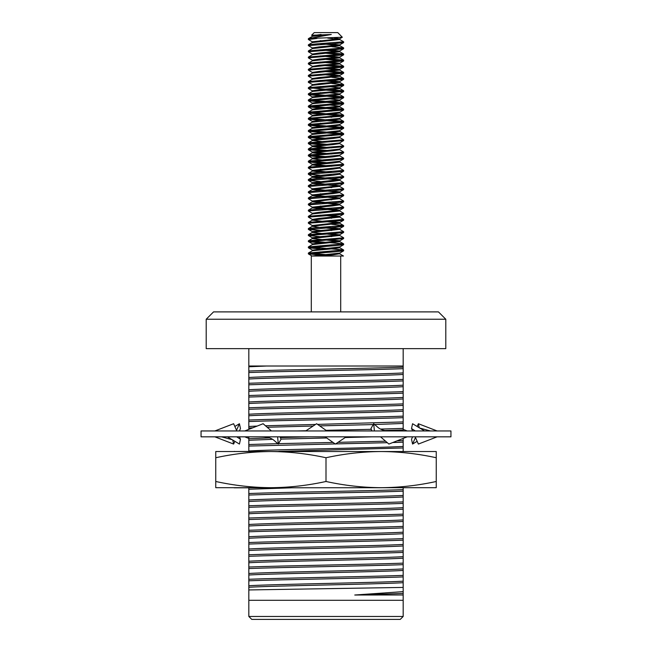 <?xml version="1.0" encoding="UTF-8"?>
<svg xmlns="http://www.w3.org/2000/svg" width="652" height="652" viewBox="0 0 652 652"><rect width="100%" height="100%" fill="white"/><g stroke="black" fill="none" stroke-linecap="round" stroke-linejoin="round"><path stroke-width="0.98" d="M417.875 487.696L234.125 487.818L417.875 487.696M436.245 487.696L381.127 487.696C399.529 487.574 417.899 485.504 436.245 481.486L436.245 487.696M270.873 487.696L215.755 487.696L215.755 481.486C234.125 485.504 252.503 487.574 270.873 487.696C289.252 487.574 307.622 485.504 326 481.486C344.362 485.504 362.732 487.574 381.127 487.696M270.873 451.534L417.875 451.534L215.755 451.534L215.755 457.737C234.125 453.719 252.503 451.657 270.873 451.534C289.252 451.657 307.622 453.719 326 457.737C344.362 453.727 362.732 451.657 381.127 451.534C399.529 451.657 417.899 453.727 436.245 457.737L436.245 481.486M326 457.737L326 481.486M436.245 457.737L436.245 451.534L381.127 451.534M215.755 457.737L215.755 481.486M234.785 451.534L248.828 451.412M235.47 451.534L234.223 451.412M450.948 436.832L201.052 436.832L201.052 430.956L450.948 430.956L450.948 436.832M244.785 430.956L263.106 423.727L271.452 430.956M262.324 436.832C267.418 436.84 271.346 438.038 274.117 440.442L278.298 444.061L281.028 439.244L280.034 436.832M278.298 444.061L277.613 436.832M214.883 430.956L233.628 423.727L236.815 430.956M227.418 436.832L239.431 444.061L240.474 439.244L239.406 436.832M240.474 439.244L236.676 436.832M234.842 441.298L233.628 444.061L214.883 436.832M233.628 444.061L232.756 440.043M236.529 430.304L239.431 423.727L240.474 428.543L239.406 430.956M234.842 426.489L239.431 423.727M248.828 438.429L244.785 436.832M407.215 430.956L403.172 429.358M415.471 437.484L412.569 444.061L417.158 441.298M412.569 444.061L411.526 439.244L412.594 436.832M417.158 426.489L418.372 423.727L419.244 427.745M437.117 430.956L418.372 423.727M415.185 436.832L418.372 444.061L437.117 436.832M424.582 430.956L412.569 423.727L411.526 428.543L415.324 430.956M411.526 428.543L412.594 430.956M380.548 436.832L388.894 444.061L407.215 436.832M389.676 430.956C384.582 430.948 380.654 429.741 377.883 427.345L373.702 423.727L370.972 428.543L371.966 430.956M374.387 430.956L373.702 423.727M325.071 436.832L335.389 444.061L346.285 436.832M326.929 430.956L316.611 423.727L305.715 430.956M248.828 487.729L248.828 580.793C280.955 579.53 371.045 578.177 403.172 576.914L403.172 487.818M248.828 579.261C280.955 577.998 371.045 576.645 403.172 575.39M248.828 568.544C280.955 567.281 371.045 565.928 403.172 564.665M248.828 567.012C280.955 565.749 371.045 564.396 403.172 563.132M248.828 556.295C280.955 555.031 371.045 553.678 403.172 552.415M248.828 554.762C280.955 553.499 371.045 552.146 403.172 550.883M248.828 544.045C280.955 542.782 371.045 541.429 403.172 540.166M248.828 542.513C280.955 541.25 371.045 539.897 403.172 538.633M248.828 531.796C280.955 530.532 371.045 529.179 403.172 527.916M248.828 530.263C280.955 529 371.045 527.647 403.172 526.384M248.828 519.546C280.955 518.283 371.045 516.93 403.172 515.667M248.828 518.014C280.955 516.751 371.045 515.398 403.172 514.135M248.828 507.297C280.955 506.033 371.045 504.681 403.172 503.417M248.828 505.765C280.955 504.501 371.045 503.148 403.172 501.885M248.828 495.047C280.955 493.784 371.045 492.431 403.172 491.168M248.828 493.515C280.955 492.252 371.045 490.899 403.172 489.636M248.828 436.832L248.828 446.049L335.193 443.922M335.609 443.914L387.304 442.684M392.781 442.529L403.172 442.17L403.172 438.429M248.828 444.517L277.842 443.662M278.534 443.645L333.074 442.431M337.997 442.333L385.585 441.2M396.995 440.866L403.172 440.638M367.043 430.956L371.917 430.833M384.713 430.499L403.172 429.921L403.172 366.017L248.828 366.017L266.66 366.017L248.828 366.766L248.828 371.021C280.955 369.757 371.045 368.404 403.172 367.141M296.904 430.956L306.024 430.752M326.033 430.328L371.29 429.318M380.483 429.081L403.172 428.388M248.828 371.021L248.828 421.551C280.955 420.287 371.045 418.934 403.172 417.671M248.828 420.018C280.955 418.755 371.045 417.402 403.172 416.139M248.828 409.301C280.955 408.038 371.045 406.685 403.172 405.422M248.828 407.769C280.955 406.506 371.045 405.153 403.172 403.89M248.828 397.052C280.955 395.788 371.045 394.436 403.172 393.172M248.828 395.519C280.955 394.256 371.045 392.903 403.172 391.64M248.828 384.802C280.955 383.539 371.045 382.186 403.172 380.923M248.828 383.27C280.955 382.007 371.045 380.654 403.172 379.391M248.828 372.553C280.955 371.29 371.045 369.937 403.172 368.673M403.172 366.017L403.172 348.641M248.828 348.641L248.828 366.766M403.172 600.288L248.828 600.288L248.828 616.458L403.172 616.458L403.172 594.974L354.753 595.015L403.172 591.633L403.172 587.419L248.828 589.946L248.828 600.288M403.172 594.974L403.172 591.633M402.072 595.015L403.172 594.95M403.172 587.419L403.172 576.914M248.828 580.793L248.828 587.256C273.196 585.74 378.804 584.216 403.172 582.701M248.828 587.256L248.828 589.946M248.828 575.007C273.196 573.491 378.804 571.967 403.172 570.451M248.828 562.757C273.196 561.242 378.804 559.718 403.172 558.202M248.828 550.508C273.196 548.992 378.804 547.468 403.172 545.952M248.828 538.259C273.196 536.743 378.804 535.219 403.172 533.703M248.828 526.009C273.196 524.493 378.804 522.969 403.172 521.453M248.828 513.76C273.196 512.244 378.804 510.72 403.172 509.204M248.828 501.51C273.196 499.994 378.804 498.47 403.172 496.954M248.828 489.261L291.232 487.818M403.172 451.412L403.172 442.17M278.73 451.412L403.172 447.957M248.828 440.263L272.634 439.334M280.971 439.098L326.693 437.973M345.218 437.541L372.463 436.832M248.828 421.551L248.828 428.014L252.789 427.793M267.173 427.247L313.139 426.025M319.676 425.878L373.229 424.566M374.615 424.525L403.172 423.458M248.828 428.014L248.828 429.358M248.828 415.764C273.196 414.248 378.804 412.724 403.172 411.208M248.828 403.515C273.196 401.999 378.804 400.475 403.172 398.959M248.828 391.265C273.196 389.749 378.804 388.225 403.172 386.709M248.828 379.016C273.196 377.5 378.804 375.976 403.172 374.46M354.753 595.015L403.172 593.426M248.828 585.724C273.196 584.208 378.804 582.692 403.172 581.177M248.828 573.475C273.196 571.959 378.804 570.443 403.172 568.927M248.828 561.225C273.196 559.709 378.804 558.193 403.172 556.678M248.828 548.976C273.196 547.46 378.804 545.944 403.172 544.428M248.828 536.726C273.196 535.211 378.804 533.695 403.172 532.179M248.828 524.477C273.196 522.961 378.804 521.445 403.172 519.929M248.828 512.227C273.196 510.712 378.804 509.196 403.172 507.68M248.828 499.978C273.196 498.462 378.804 496.938 403.172 495.43M248.828 446.049L248.828 450.98C273.196 449.464 378.804 447.94 403.172 446.424M248.828 450.98L248.828 451.534M248.828 438.731L269.586 437.891M280.344 437.582L309.439 436.832M248.828 426.481L257.165 426.074M265.47 425.772L315.535 424.444M317.557 424.395L403.172 421.925M248.828 414.232C273.196 412.716 378.804 411.192 403.172 409.676M248.828 401.982C273.196 400.467 378.804 398.942 403.172 397.427M248.828 389.733C273.196 388.217 378.804 386.693 403.172 385.177M248.828 377.484C273.196 375.968 378.804 374.444 403.172 372.928M403.172 430.956L403.172 429.921M206.203 319.235L213.546 311.892L438.454 311.892L445.797 319.235L206.203 319.235L206.203 348.641L445.797 348.641L445.797 319.235M403.172 616.458L400.23 619.4L251.77 619.4L248.828 616.458M312.438 35.77L311.599 35.241L314.24 32.6L337.76 32.6L342.316 37.237L308.958 38.476L308.363 38.729L309.741 39.104M311.599 35.241L331.289 34.499L312.438 36.316L308.437 38.639M327.695 38.085L339.659 39.487L312.341 42.551L312.341 41.785L313.408 42.168M320.23 43.651L339.659 45.616L312.438 48.566L308.437 50.889L309.741 51.353M320.23 49.78L339.659 51.736L312.438 54.695L308.437 57.017L309.741 57.482M320.23 55.901L339.659 57.865L312.438 60.815L308.437 63.138L309.741 63.603M320.23 62.03L339.659 63.986L312.438 66.944L308.437 69.267L309.741 69.731M320.23 68.15L339.659 70.114L312.438 73.065L308.437 75.387L309.741 75.852M320.23 74.279L339.659 76.235L312.438 79.194L308.437 81.516L309.741 81.981M320.23 80.4L339.659 82.364L312.438 85.314L308.363 87.727L343.637 90.783L308.363 93.847L343.637 96.912L308.437 99.886L343.563 102.951L308.437 106.015L343.563 109.08L308.437 112.136L326 113.75M320.23 86.529L326 86.96M338.592 88.101L339.659 88.485L332.83 89.511L312.438 91.443L308.437 93.766M320.23 92.649L326 93.081M338.592 94.23L339.659 94.613L332.83 95.632L312.438 97.564L308.437 99.886M320.23 98.778L326 99.21M338.592 100.359L339.659 100.734L332.83 101.761L312.438 103.692L308.437 106.015M320.23 104.899L326 105.331M338.592 106.48L339.659 106.863L332.83 107.882L312.438 109.813L308.437 112.136M320.23 111.027L326 111.459M338.592 112.609L339.659 112.983L332.83 114.01L312.341 116.048L312.341 115.282L313.408 115.665M320.23 117.148L326 117.58M338.592 118.729L339.659 119.112L332.83 120.131L312.341 122.177L312.341 121.411L319.17 120.392L339.562 118.452L343.563 116.129L317.182 118.093L308.437 119.194L320.23 120.31M320.23 123.277L326 123.709M338.592 124.858L339.659 125.233L332.83 126.26L312.341 128.297L312.341 127.531L313.408 127.914M320.23 129.398L326 129.829M338.592 130.979L339.659 131.362L332.83 132.38L312.341 134.426L312.341 133.66L313.408 134.043M320.23 135.526L326 135.958M338.592 137.107L339.659 137.482L332.83 138.509L312.438 140.441L326 142.079M338.592 143.228L339.659 143.611L332.83 144.63L312.438 146.561L326 148.208M338.592 149.357L339.659 149.732L332.83 150.759L312.438 152.69L308.363 155.095L326 156.627M342.259 146.292L343.563 146.757L339.562 149.08L312.341 152.03L312.341 152.796L326 154.328M338.592 155.478L339.659 155.861L332.83 156.879L312.438 158.811L326 160.457M338.592 161.606L339.659 161.989L332.83 163.008L312.438 164.94L326 166.578M339.659 167.344L339.659 168.11L332.83 169.129L312.438 171.069L326 172.707M312.341 177.295L312.341 176.529L319.17 175.51L339.659 173.473L339.659 174.239L332.83 175.258L312.341 177.295L338.592 179.976M312.341 176.529L339.659 179.593L339.659 180.359L332.83 181.378L312.341 183.424L338.592 186.105M309.741 192.226L308.437 191.761L317.182 190.824L343.637 188.778L339.562 186.374L312.341 189.545L338.592 192.226M339.659 179.593L312.341 182.658L339.659 185.722L312.341 188.778L339.659 191.843L339.659 192.609L332.83 193.628L312.341 195.673L338.592 198.355M309.741 204.475L308.437 204.011L317.182 203.074L343.637 201.028L339.562 198.624L312.341 201.794L338.592 204.475M339.659 191.843L312.341 194.907L339.659 197.972L312.341 201.028L339.659 204.092L339.659 204.858L332.83 205.877L312.341 207.923L338.592 210.604M339.659 204.092L312.341 207.157L332.83 209.194L339.659 210.221L339.659 210.987L312.438 213.938L308.437 216.26L309.741 216.725M320.23 215.144L338.592 216.725M326 214.81L339.659 216.342L339.659 217.108L312.438 220.066L308.363 222.462L309.741 222.854M339.659 216.342L319.17 218.387L312.341 219.406L312.341 220.172L339.562 223.123L343.637 225.527L317.182 227.572L308.437 228.51L309.741 228.974M326 220.938L339.659 222.471L339.659 223.237L312.438 226.187L308.437 228.51M339.659 222.471L312.341 225.527L312.341 226.293L319.17 227.32L339.659 229.357L312.438 232.316L308.437 234.638L309.741 235.103M326 227.059L339.562 228.697L319.17 230.637L312.341 231.656L312.341 232.422L339.659 235.486L312.438 238.436L308.363 240.841L343.563 243.824L308.437 246.888L343.563 249.944L308.437 253.009L326 254.622M326 233.188L339.562 234.826L319.17 236.757L312.341 237.776L312.341 238.542L339.562 241.501L343.563 243.824M326 239.308L339.659 240.841L339.659 241.607L312.438 244.565L308.437 246.888M320.23 245.771L326 246.203M338.592 247.352L339.659 247.736L332.83 248.754L312.438 250.686L308.437 253.009M320.23 251.892L326 252.324M311.297 311.892L311.297 256.032L343.482 256.032L339.562 253.75L332.83 254.875L317.532 256.032M321.045 34.499L312.341 35.664L312.341 36.431M334.394 37.832L339.562 38.835L312.341 41.785M326 43.317L339.562 44.955L319.17 46.895L312.341 47.914L313.408 48.297M326 49.446L339.562 51.084L319.17 53.016L312.341 54.034L313.408 54.418M326 55.567L339.562 57.205L319.17 59.145L312.341 60.163L313.408 60.546M326 61.695L339.659 63.228L332.83 64.246L319.17 65.265L312.438 66.398L308.363 63.986L343.563 61.011L326 59.397M326 67.816L339.562 69.454L319.17 71.394L312.341 72.413L312.341 73.179M326 73.945L339.562 75.583L319.17 77.515L312.341 78.533L312.341 79.299M326 80.066L339.562 81.704L319.17 83.643L312.341 84.662L312.341 85.428M342.259 78.916L343.563 79.381L334.818 80.318L308.363 82.364L313.408 85.045M326 86.194L339.562 87.833L319.17 89.764L312.341 90.783L313.408 91.166M326 92.315L339.562 93.953L319.17 95.893L312.341 96.912L313.408 97.295M326 98.444L339.562 100.082L319.17 102.014L312.341 103.032L313.408 103.415M326 104.564L339.562 106.203L319.17 108.142L312.341 109.161L313.408 109.544M326 110.693L331.77 111.125M339.659 112.983L339.659 112.225L312.341 115.282M326 116.814L331.77 117.246M326 122.943L331.77 123.375M326 120.644L343.637 122.177L339.562 124.581L312.341 127.531M326 129.063L331.77 129.495M326 126.765L343.637 128.297L339.562 130.702L312.341 133.66M326 135.192L331.77 135.624M343.563 128.379L308.363 131.362L343.637 134.426L339.562 136.83L319.17 138.762L312.341 139.781L313.408 140.164M326 141.313L331.77 141.745M342.259 140.164L343.563 140.628L339.562 142.951L312.341 145.909L331.77 147.874M312.341 152.03L331.77 153.994M342.259 152.413L343.563 152.878L339.562 155.2L319.17 157.14L312.341 158.159L313.408 158.542M326 159.691L331.77 160.123M339.659 161.989L339.659 161.223L312.341 164.28L331.77 166.244M342.259 164.663L343.563 165.127L339.562 167.45L312.341 170.408L331.77 172.373M339.659 210.221L319.17 212.259L312.341 213.277L312.341 214.043M312.341 219.406L313.408 219.789M312.341 225.527L313.408 225.91M312.341 231.656L308.437 229.439L326 230.889M312.341 237.776L313.408 238.159M342.259 238.159L343.563 238.624L339.562 240.947L319.17 242.886L312.341 243.905L312.341 244.671M343.563 238.624L308.363 241.607L313.408 244.288M326 245.437L331.77 245.869M339.659 247.736L339.659 246.969L312.438 250.14L308.437 247.817L320.23 248.925M326 251.558L331.77 251.99M339.659 253.856L339.659 253.09L312.039 256.032L316.538 256.032M339.562 39.381L343.637 41.785L317.182 43.831L308.437 44.768L309.741 45.232M331.77 46.716L343.637 47.914L308.437 50.889M326 52.502L343.637 54.034L308.437 57.017M326 58.631L343.637 60.163L308.437 63.138M326 64.752L343.637 66.284L308.437 69.267M326 70.881L343.637 72.413L308.437 75.387M331.77 77.335L343.637 78.533L308.437 81.516M331.77 83.464L343.637 84.662L308.437 87.637M331.77 114.084L343.637 115.282L308.437 118.265L326 119.878M331.77 120.212L343.637 121.411L308.363 124.475L343.563 127.45L308.437 130.514L343.563 133.578L308.437 136.635L326 138.248M339.562 137.376L343.637 139.781L308.437 142.764L331.77 144.711M339.562 143.505L343.637 145.909L308.437 148.884L331.77 150.832M339.562 149.626L343.637 152.03L308.437 155.013M339.562 155.755L343.637 158.159L308.437 161.134L331.77 163.081M339.562 161.875L343.637 164.28L317.182 166.325L308.437 167.262L309.741 167.727M326 168.876L331.77 169.21M339.562 168.004L343.637 170.408L317.182 172.446L308.437 173.383L309.741 173.856M326 174.997L331.77 175.331M339.562 174.125L343.637 176.529L317.182 178.575L308.437 179.512L309.741 179.976M326 181.126L331.77 181.46M339.562 180.254L343.637 182.658L317.182 184.695L308.437 185.633L309.741 186.105M326 187.246L331.77 187.58M326 193.375L331.77 193.709M339.562 192.503L343.637 194.907L317.182 196.945L308.437 197.882L309.741 198.355M326 199.496L331.77 199.83M339.562 204.752L343.637 207.157L317.182 209.194L308.437 210.14L309.741 210.604M339.562 210.873L343.637 213.277L308.437 216.26M326 217.874L331.77 218.208M339.562 217.002L343.637 219.406L308.437 222.389M331.77 224.329L343.563 225.445M326 230.123L331.77 230.458M339.562 229.251L343.637 231.656L308.437 234.638M326 236.244L331.77 236.578M339.562 235.372L343.637 237.776L308.437 240.759M331.289 34.499L308.958 38.476M317.002 38.476L308.363 39.487L312.438 41.899M320.23 40.685L326 41.019M342.259 42.168L343.563 42.633L334.818 43.57L308.363 45.616L312.438 48.02M342.259 48.297L343.563 48.761L334.818 49.699L308.363 51.736L312.438 54.149M326 53.268L343.563 54.882L308.363 57.865L312.438 60.269M320.23 65.184L343.563 67.132L308.363 70.114L312.438 72.519M326 71.647L343.563 73.26L308.363 76.235L312.438 78.647M342.259 85.045L343.563 85.51L334.818 86.447L308.363 88.485L312.438 90.897M320.23 89.683L343.637 91.549L308.363 94.613L320.23 95.811M326 96.146L343.563 97.759L308.363 100.734L320.23 101.932M326 102.266L343.563 103.88L308.363 106.863L320.23 108.061M326 108.395L343.563 110.009L308.437 113.073L343.563 116.129M343.563 122.258L308.363 125.233L320.23 126.431M343.563 134.508L308.363 137.482L326 139.015M343.563 140.628L308.363 143.611L326 145.143M343.563 146.757L308.363 149.732L326 151.264M343.563 152.878L308.363 155.861L326 157.393M342.259 158.542L343.563 159.006L334.818 159.944L308.363 161.989L326 163.513M343.563 165.127L308.363 168.11L312.438 170.514M320.23 169.308L326 169.642M342.259 170.791L343.563 171.256L334.818 172.193L308.363 174.239L326 175.763M342.259 176.912L343.563 177.377L334.818 178.322L308.363 180.359L320.23 181.558M342.259 183.041L343.563 183.505L334.818 184.443L308.363 186.488L312.438 188.893M342.259 189.161L343.563 189.626L334.818 190.571L308.363 192.609L312.438 195.013M320.23 193.807L326 194.141M342.259 195.29L343.563 195.755L334.818 196.692L308.363 198.73L312.438 201.142M342.259 201.411L343.563 201.875L334.818 202.821L308.363 204.858L312.438 207.263M320.23 206.056L326 206.391M342.259 207.54L343.563 208.004L334.818 208.942L308.363 210.979L312.438 213.391M342.259 213.66L343.563 214.125L334.818 215.07L308.363 217.108L312.438 219.512M342.259 219.789L343.563 220.254L334.818 221.191L308.363 223.237L312.438 225.641M342.259 225.91L343.563 226.374L334.818 227.32L308.437 229.439M342.259 232.039L343.563 232.503L334.818 233.44L308.363 235.486L320.23 236.676M308.437 241.688L320.23 242.805M342.259 244.288L343.563 244.753L334.818 245.69L308.437 247.817M342.259 250.409L343.563 250.873L334.818 251.819L308.363 253.856L320.23 255.054M341.159 256.032L340.703 256.032L340.703 311.892M232.202 439.709L221.582 436.832M419.798 428.079L430.418 430.956M339.659 39.487L339.659 38.729M339.659 45.616L339.659 44.849M312.341 48.68L312.341 47.914M339.659 51.736L339.659 50.978M312.341 54.801L312.341 54.034M339.659 57.865L339.659 57.099M312.341 60.929L312.341 60.163M339.659 63.986L339.659 63.228M312.341 67.05L312.341 66.284M339.659 70.114L339.659 69.348M339.659 76.235L339.659 75.477M339.659 82.364L339.659 81.598M339.659 88.485L339.659 87.727M312.341 91.549L312.341 90.783M339.659 94.613L339.659 93.847M312.341 97.678L312.341 96.912M339.659 100.734L339.659 99.976M312.341 103.798L312.341 103.032M339.659 106.863L339.659 106.097M312.341 109.927L312.341 109.161M339.659 119.112L339.659 118.346M339.659 125.233L339.659 124.475M339.659 131.362L339.659 130.596M339.659 137.482L339.659 136.724M312.341 140.547L312.341 139.781M339.659 143.611L339.659 142.845M312.341 146.676L312.341 145.909M339.659 149.732L339.659 148.974M339.659 155.861L339.659 155.095M312.341 158.925L312.341 158.159M312.341 165.046L312.341 164.28M312.341 171.174L312.341 170.408M312.341 183.424L312.341 182.658M339.659 186.488L339.659 185.722M312.341 189.545L312.341 188.778M312.341 195.673L312.341 194.907M339.659 198.738L339.659 197.972M312.341 201.794L312.341 201.028M312.341 207.923L312.341 207.157M339.659 229.357L339.659 228.591M339.659 235.486L339.659 234.72M312.341 250.792L312.341 250.026M308.437 44.768L312.438 42.445M343.563 47.832L339.562 45.51M343.563 53.953L339.562 51.63M343.563 60.082L339.562 57.759M343.563 66.202L339.562 63.88M343.563 72.331L339.562 70.008M343.563 78.452L339.562 76.129M343.563 84.581L339.562 82.258M343.563 90.701L339.562 88.379M343.563 96.83L339.562 94.507M343.563 102.951L339.562 100.628M343.563 109.08L339.562 106.757M343.563 115.2L339.562 112.877M308.437 118.265L312.438 115.942M343.563 121.329L339.562 119.006M308.437 124.385L312.438 122.063M343.563 127.45L339.562 125.127M308.437 130.514L312.438 128.191M343.563 133.578L339.562 131.256M308.437 136.635L312.438 134.312M308.437 142.764L312.438 140.441M308.437 148.884L312.438 146.561M308.437 161.134L312.438 158.811M308.437 167.262L312.438 164.94M308.437 173.383L312.438 171.069M308.437 179.512L312.438 177.189M308.437 185.633L312.438 183.318M308.437 191.761L312.438 189.439M308.437 197.882L312.438 195.567M308.437 204.011L312.438 201.688M308.437 210.14L312.438 207.817M343.563 249.944L339.562 247.621M312.039 256.032L308.437 253.938M339.562 38.835L342.316 37.237M339.562 44.955L343.563 42.633M339.562 51.084L343.563 48.761M339.562 57.205L343.563 54.882M339.562 63.334L343.563 61.011M339.562 69.454L343.563 67.132M339.562 75.583L343.563 73.26M339.562 81.704L343.563 79.381M339.562 87.833L343.563 85.51M339.562 93.953L343.563 91.63M312.438 97.018L308.437 94.695M339.562 100.082L343.563 97.759M312.438 103.146L308.437 100.824M339.562 106.203L343.563 103.88M312.438 109.267L308.437 106.944M339.562 112.331L343.563 110.009M312.438 115.396L308.437 113.073M312.438 121.516L308.437 119.194M312.438 127.645L308.437 125.323M312.438 133.766L308.437 131.443M312.438 139.895L308.437 137.572M312.438 146.015L308.437 143.693M312.438 152.144L308.437 149.821M312.438 158.265L308.437 155.942M339.562 161.329L343.563 159.006M312.438 164.394L308.437 162.071M339.562 173.579L343.563 171.256M312.438 176.643L308.437 174.32M339.562 179.699L343.563 177.377M312.438 182.764L308.437 180.441M339.562 185.828L343.563 183.505M339.562 191.949L343.563 189.626M339.562 198.078L343.563 195.755M339.562 204.198L343.563 201.875M339.562 210.327L343.563 208.004M339.562 216.448L343.563 214.125M339.562 222.577L343.563 220.254M339.562 228.697L343.563 226.374M339.562 234.826L343.563 232.503M312.438 237.89L308.437 235.568M339.562 247.075L343.563 244.753M339.562 253.196L343.563 250.873M308.363 38.721L308.363 39.495M308.363 44.849L308.363 45.616M308.363 50.97L308.363 51.744M308.363 57.099L308.363 57.865M308.363 63.228L308.363 63.994M308.363 69.348L308.363 70.114M308.363 75.477L308.363 76.235M308.363 81.598L308.363 82.364M308.363 87.727L308.363 88.485M308.363 93.847L308.363 94.613M308.363 99.968L308.363 100.734M308.363 106.097L308.363 106.863M308.363 112.217L308.363 112.992M308.363 118.346L308.363 119.112M308.363 124.467L308.363 125.241M308.363 130.596L308.363 131.362M308.363 136.724L308.363 137.49M308.363 142.845L308.363 143.611M308.363 148.974L308.363 149.732M308.363 155.095L308.363 155.861M308.363 161.223L308.363 161.981M308.363 167.344L308.363 168.11M308.363 173.465L308.363 174.231M308.363 179.593L308.363 180.359M308.363 185.714L308.363 186.48M308.363 191.843L308.363 192.609M308.363 197.963L308.363 198.738M308.363 204.092L308.363 204.858M308.363 210.221L308.363 210.987M308.363 216.342L308.363 217.108M308.363 222.471L308.363 223.237M308.363 228.591L308.363 229.357M308.363 234.72L308.363 235.478M308.363 240.841L308.363 241.607M308.363 246.969L308.363 247.727M308.363 253.09L308.363 253.856M343.637 41.785L343.637 42.551M343.637 47.914L343.637 48.68M343.637 54.034L343.637 54.801M343.637 60.163L343.637 60.929M343.637 66.284L343.637 67.05M343.637 72.413L343.637 73.179M343.637 78.533L343.637 79.299M343.637 84.662L343.637 85.428M343.637 90.783L343.637 91.549M343.637 96.912L343.637 97.678M343.637 103.032L343.637 103.798M343.637 109.161L343.637 109.927M343.637 115.282L343.637 116.048M343.637 121.411L343.637 122.177M343.637 127.539L343.637 128.297M343.637 133.66L343.637 134.426M343.637 139.781L343.637 140.547M343.637 145.909L343.637 146.676M343.637 152.03L343.637 152.796M343.637 158.159L343.637 158.925M343.637 164.28L343.637 165.046M343.637 170.408L343.637 171.174M343.637 176.529L343.637 177.295M343.637 182.658L343.637 183.424M343.637 188.778L343.637 189.545M343.637 194.907L343.637 195.673M343.637 201.036L343.637 201.794M343.637 207.157L343.637 207.923M343.637 213.285L343.637 214.043M343.637 219.406L343.637 220.172M343.637 225.527L343.637 226.293M343.637 231.656L343.637 232.422M343.637 237.776L343.637 238.542M343.637 243.905L343.637 244.671M343.637 250.026L343.637 250.792"/></g></svg>
